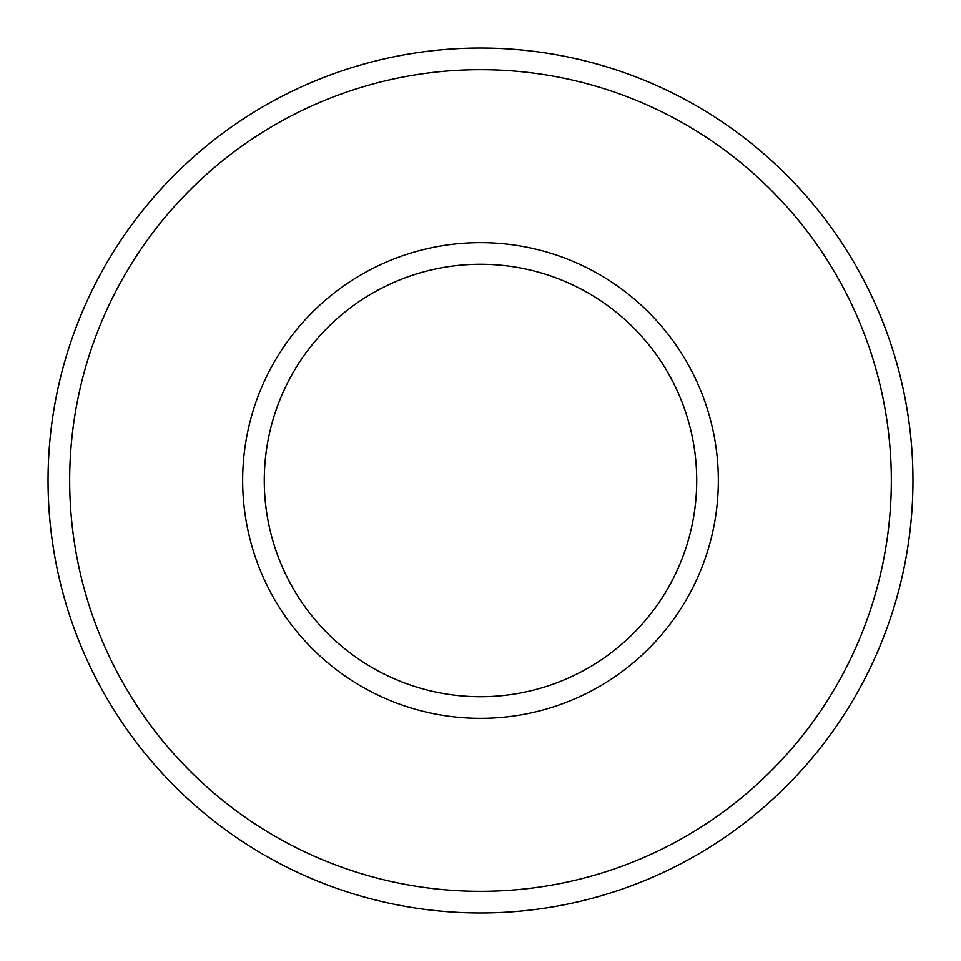 <?xml version="1.0" encoding="UTF-8"?>
<svg xmlns="http://www.w3.org/2000/svg" width="961" height="961" viewBox="0 0 961 961"><rect width="100%" height="100%" fill="white"/><g stroke="black" fill="none" stroke-linecap="round" stroke-linejoin="round"><path stroke-width="1.44" d="M480.5 264.275A216.225 216.225 0 0 1 667.751 588.612A216.225 216.225 0 0 1 293.249 588.612A216.225 216.225 0 0 1 480.5 264.275M480.5 242.652A237.847 237.847 0 0 1 686.478 599.424A237.847 237.847 0 0 1 274.522 599.424A237.847 237.847 0 0 1 480.5 242.652M480.5 69.672A410.827 410.827 0 0 1 836.286 685.914A410.827 410.827 0 0 1 124.714 685.914A410.827 410.827 0 0 1 480.5 69.672M480.5 48.05A432.45 432.45 0 0 1 855.014 696.725A432.45 432.45 0 0 1 105.986 696.725A432.45 432.45 0 0 1 480.5 48.05"/></g></svg>
